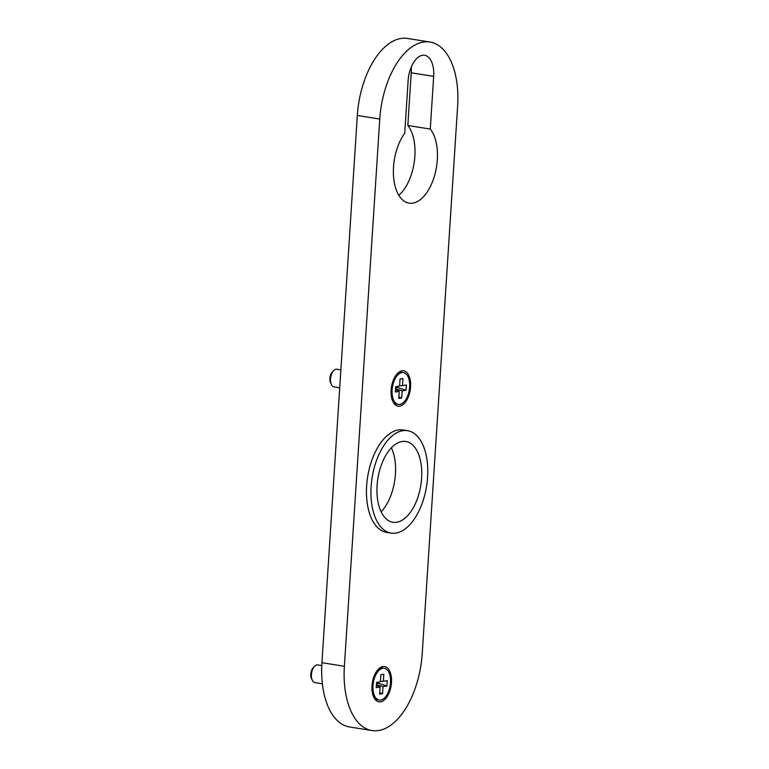 <?xml version="1.0" encoding="UTF-8"?>
<svg xmlns="http://www.w3.org/2000/svg" width="769" height="769" viewBox="0 0 769 769"><rect width="100%" height="100%" fill="white"/><g stroke="black" fill="none" stroke-linecap="round" stroke-linejoin="round"><path stroke-width="1.15" d="M379.771 119.051L357.325 115.475L321.942 662.705L344.377 666.281A71.536 38.017 99.1 0 0 372.052 730.55A71.536 38.017 99.1 0 0 378.742 730.512A71.536 38.017 99.1 0 0 422.229 653.525L457.622 106.295A71.536 38.017 99.1 0 0 429.948 42.026A71.536 38.017 99.1 0 0 423.258 42.064A71.536 38.017 99.1 0 0 379.771 119.051L344.377 666.281M357.325 115.475A71.536 38.017 -80.9 0 1 400.822 38.488A71.536 38.017 -80.9 0 1 407.512 38.45L429.948 42.026M372.052 730.55L349.607 726.974A71.536 38.017 -80.9 0 1 321.942 662.705M398.823 195.297A40.238 21.388 99.1 0 0 414.404 160.981A40.238 21.388 99.1 0 0 407.83 125.491L411.232 72.805A23.474 12.477 99.1 0 0 411.213 67.114M372.004 685.775A17.889 9.507 -80.9 0 1 378.04 669.482A17.889 9.507 -80.9 0 1 390.527 673.24A17.889 9.507 -80.9 0 1 386.692 697.31A17.889 9.507 -80.9 0 1 373.657 696.993A17.889 9.507 -80.9 0 1 372.004 685.775M391.123 390.085A17.889 9.507 -80.9 0 1 397.16 373.801A17.889 9.507 -80.9 0 1 409.646 377.56A17.889 9.507 -80.9 0 1 405.811 401.62A17.889 9.507 -80.9 0 1 392.776 401.312A17.889 9.507 -80.9 0 1 391.123 390.085M430.275 129.067L433.678 76.381A23.474 12.477 99.1 0 0 424.603 55.291A23.474 12.477 99.1 0 0 408.137 80.562L404.725 133.258A40.238 21.388 99.1 0 0 393.497 175.745A40.238 21.388 99.1 0 0 409.079 203.16A40.238 21.388 99.1 0 0 434.591 175.534A40.238 21.388 99.1 0 0 430.275 129.067L407.83 125.491M312.243 680.152L311.378 678.258A6.71 3.566 -80.9 0 1 313.021 667.944L314.434 666.406A8.94 4.749 99.1 0 0 312.243 680.152A8.94 4.749 99.1 0 0 314.877 682.574L322.384 683.776M379.646 694.128L382.568 693.648L383.029 686.582L386.913 685.948L387.259 680.652L383.366 681.286L383.827 674.23L380.905 674.711L380.444 681.767L376.56 682.411L376.214 687.697L380.107 687.063L379.646 694.128M380.713 700.069A16.091 8.555 -80.9 0 1 379.204 700.069A16.091 8.555 -80.9 0 1 373.292 682.834A16.091 8.555 -80.9 0 1 384.269 668.28A16.091 8.555 -80.9 0 1 390.373 684.131A16.091 8.555 -80.9 0 1 380.713 700.069M379.204 700.069L377.704 699.838A16.091 8.555 -80.9 0 1 373.321 696.185M377.473 670.145A16.091 8.555 -80.9 0 1 382.77 668.04L384.269 668.28M321.788 665.57L317.684 664.916A8.94 4.749 99.1 0 0 314.434 666.406M379.742 692.754L382.568 693.648M376.358 685.41L380.107 687.063M380.472 681.459L383.366 681.286M376.483 683.506L378.271 683.208L378.338 682.113M378.271 683.208L386.913 685.948M376.416 684.497L383.029 686.582M331.362 384.471L330.507 382.578A6.71 3.566 -80.9 0 1 332.141 372.254L333.554 370.716A8.94 4.749 99.1 0 0 331.362 384.471A8.94 4.749 99.1 0 0 333.996 386.894L339.715 387.807M398.765 398.438L401.687 397.967L402.149 390.902L406.042 390.268L406.378 384.971L402.485 385.605L402.946 378.55L400.024 379.021L399.572 386.086L395.679 386.72L395.333 392.017L399.226 391.383L398.765 398.438M399.832 404.379A16.091 8.555 -80.9 0 1 398.323 404.388A16.091 8.555 -80.9 0 1 392.411 387.153A16.091 8.555 -80.9 0 1 403.389 372.6A16.091 8.555 -80.9 0 1 409.493 388.451A16.091 8.555 -80.9 0 1 399.832 404.379M398.323 404.388L396.833 404.148A16.091 8.555 -80.9 0 1 392.44 400.505M396.593 374.465A16.091 8.555 -80.9 0 1 401.889 372.359L403.389 372.6M340.878 369.879L336.812 369.235A8.94 4.749 99.1 0 0 333.554 370.716M398.861 397.064L401.687 397.967M395.487 389.72L399.226 391.383M399.592 385.778L402.485 385.605M395.602 387.816L397.39 387.528L397.458 386.432M397.39 387.528L406.042 390.268M395.545 388.816L402.149 390.902M381.155 511.818A40.911 21.743 99.1 0 0 391.363 447.779M377.089 485.537A40.911 21.743 99.1 0 0 392.911 522.286A40.911 21.743 99.1 0 0 420.826 485.306A40.911 21.743 99.1 0 0 405.792 441.483A40.911 21.743 99.1 0 0 377.089 485.537M371.129 486.508A51.859 27.559 99.1 0 0 391.19 533.1A51.859 27.559 99.1 0 0 426.574 486.219A51.859 27.559 99.1 0 0 407.512 430.669A51.859 27.559 99.1 0 0 371.129 486.508M407.512 430.669L403.023 429.958A51.859 27.559 99.1 0 0 366.64 485.797A51.859 27.559 99.1 0 0 386.701 532.388L391.19 533.1M433.678 76.381L411.232 72.805"/></g></svg>
